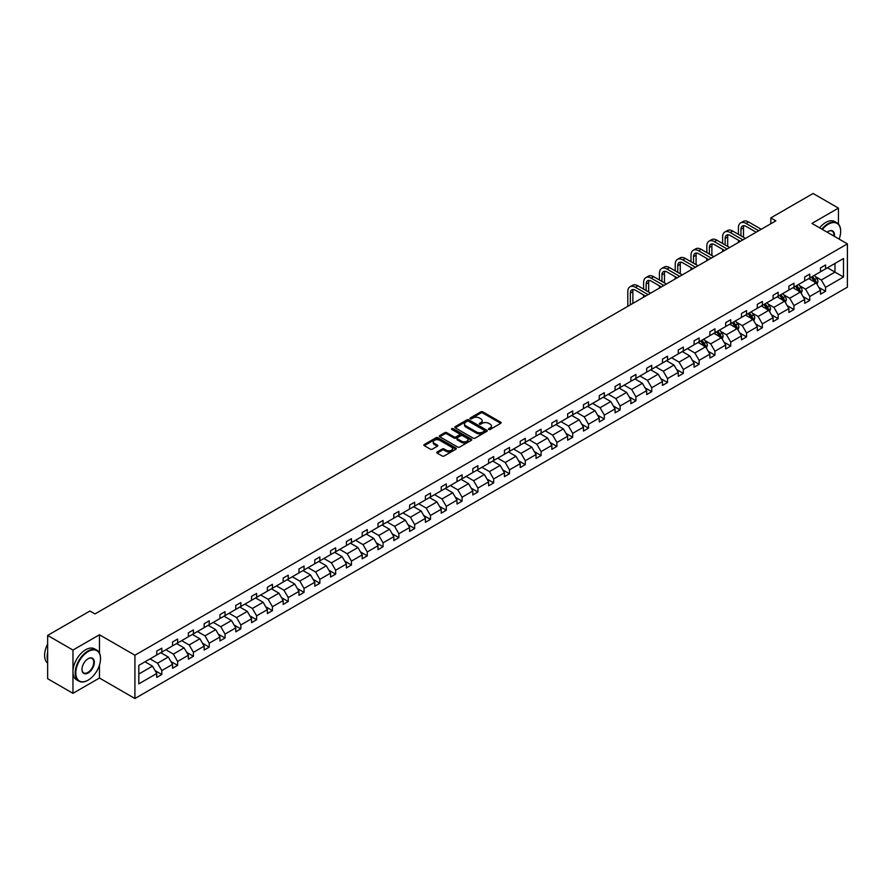 <?xml version="1.0" encoding="UTF-8"?>
<svg xmlns="http://www.w3.org/2000/svg" width="892" height="892" viewBox="0 0 892 892"><rect width="100%" height="100%" fill="white"/><g stroke="black" fill="none" stroke-linecap="round" stroke-linejoin="round"><path stroke-width="1.34" d="M488.749 429.453A0.981 0.569 0 0 0 490.143 429.453L500.713 423.354A1.405 0.814 0 0 0 501.126 422.775A1.405 0.814 0 0 0 500.713 422.206L482.817 411.87A1.405 0.814 0 0 0 480.821 411.87L470.262 417.969A0.981 0.569 0 0 0 471.656 418.772L473.016 417.98A4.505 2.598 0 0 1 479.383 417.98L480.877 418.839A4.505 2.598 0 0 1 482.193 420.678A4.505 2.598 0 0 1 480.877 422.518L479.506 423.31A0.981 0.569 0 0 0 480.899 424.113L482.271 423.321A4.505 2.598 0 0 1 488.626 423.321L490.121 424.179A4.505 2.598 0 0 1 491.436 426.019A4.505 2.598 0 0 1 490.121 427.859L488.749 428.651A0.981 0.569 0 0 0 488.749 429.453L488.749 428.651M437.169 451.943A1.405 0.814 0 0 0 436.757 452.512A1.405 0.814 0 0 0 437.169 453.091L442.187 455.99A1.405 0.814 0 0 0 444.183 455.99L455.912 449.211A1.405 0.814 0 0 0 456.325 448.643A1.405 0.814 0 0 0 455.912 448.063L438.017 437.727A1.405 0.814 0 0 0 436.032 437.727L424.291 444.506A1.405 0.814 0 0 0 423.878 445.075A1.405 0.814 0 0 0 424.291 445.654L430.357 449.155A1.405 0.814 0 0 0 432.352 449.155L437.37 446.256A1.405 0.814 0 0 0 437.782 445.688A1.405 0.814 0 0 0 437.37 445.108L434.359 443.369A3.758 2.174 0 0 1 433.256 441.841A3.758 2.174 0 0 1 435.586 439.834A3.758 2.174 0 0 1 439.678 440.302L451.463 447.104A3.758 2.174 0 0 1 452.567 448.643A3.758 2.174 0 0 1 450.248 450.65A3.758 2.174 0 0 1 446.145 450.17L444.183 449.044A1.405 0.814 0 0 0 442.187 449.044L437.169 451.943L437.169 453.091L442.187 450.215L442.187 449.044M99.458 634.758L72.966 650.056L47.644 635.427L47.644 678.712L72.966 693.329L99.458 678.043L134.915 698.514L134.915 655.23L99.458 634.758L99.458 653.1M838.435 224.037L838.435 208.115L811.943 223.401L847.4 243.873L134.915 655.23M838.435 208.115L813.103 193.486L770.811 217.904L770.811 223.758M47.644 635.427L89.936 611.009L94.998 613.93L775.873 220.837L770.811 217.904M473.117 438.128A1.405 0.814 0 0 0 475.102 438.128L486.842 431.36A1.405 0.814 0 0 0 487.255 430.78A1.405 0.814 0 0 0 486.842 430.212L468.947 419.876A1.405 0.814 0 0 0 466.951 419.876L455.221 426.655A1.405 0.814 0 0 0 454.808 427.223A1.405 0.814 0 0 0 455.221 427.803L473.117 438.128M452.177 429.665A0.981 0.569 0 0 1 453.181 429.799L471.355 440.302L459.648 447.059A1.405 0.814 0 0 1 457.652 447.059L439.756 436.723L444.773 433.847L444.773 432.676L439.756 435.575A1.405 0.814 0 0 0 439.343 436.155A1.405 0.814 0 0 0 439.756 436.723L439.756 435.575M444.773 433.847A1.405 0.814 0 0 1 446.769 433.847L446.769 432.676A1.405 0.814 0 0 0 444.773 432.676M446.769 432.676L454.028 436.868A1.405 0.814 0 0 0 456.013 436.868L459.347 434.95A1.405 0.814 0 0 0 459.759 434.371A1.405 0.814 0 0 0 459.347 433.802L451.787 429.431A0.981 0.569 0 0 1 453.181 428.628L471.377 439.143A1.405 0.814 0 0 1 471.79 439.711A1.405 0.814 0 0 1 471.377 440.291L471.377 439.143M72.966 650.056L72.966 693.329M138.817 665.376L156.747 655.018L156.747 651.104L161.809 648.183L161.809 652.097L172.546 645.897L172.546 641.984L177.62 639.051L177.62 642.976L188.357 636.777L188.357 632.852L193.419 629.93L193.419 633.855L204.156 627.656L204.156 623.731L209.219 620.81L209.219 624.723L219.956 618.524L219.956 614.61L225.029 611.678L225.029 615.603L235.767 609.403L235.767 605.478L240.829 602.557L240.829 606.482L251.566 600.283L251.566 596.358L256.628 593.436L256.628 597.35L267.377 591.151L267.377 587.237L272.439 584.316L272.439 588.229L283.177 582.03L283.177 578.105L288.239 575.184L288.239 579.109L298.976 572.909L298.976 568.985L304.049 566.063L304.049 569.977L314.787 563.777L314.787 559.864L319.849 556.942L319.849 560.856L330.586 554.657L330.586 550.743L335.648 547.811L335.648 551.735L346.386 545.536L346.386 541.611L351.459 538.69L351.459 542.604L362.197 536.404L362.197 532.491L367.259 529.569L367.259 533.483L377.996 527.284L377.996 523.37L383.058 520.437L383.058 524.362L393.807 518.163L393.807 514.238L398.869 511.317L398.869 515.23L409.606 509.031L409.606 505.117L414.668 502.196L414.668 506.11L425.406 499.91L425.406 495.997L430.479 493.064L430.479 496.989L441.217 490.79L441.217 486.865L446.279 483.943L446.279 487.868L457.016 481.658L457.016 477.744L462.078 474.823L462.078 478.736L472.816 472.537L472.816 468.623L477.889 465.691L477.889 469.616L488.626 463.416L488.626 459.492L493.689 456.57L493.689 460.495L504.426 454.296L504.426 450.371L509.488 447.45L509.488 451.363L520.237 445.164L520.237 441.25L525.299 438.318L525.299 442.242L536.036 436.043L536.036 432.118L541.098 429.197L541.098 433.122L551.836 426.922L551.836 422.998L556.909 420.076L556.909 423.99L567.647 417.791L567.647 413.877L572.709 410.956L572.709 414.869L583.446 408.67L583.446 404.756L588.508 401.824L588.508 405.748L599.246 399.549L599.246 395.624L604.319 392.703L604.319 396.617L615.056 390.417L615.056 386.504L620.118 383.582L620.118 387.496L630.856 381.297L630.856 377.383L635.929 374.45L635.929 378.375L646.667 372.176L646.667 368.251L651.729 365.33L651.729 369.243L662.466 363.044L662.466 359.13L667.528 356.209L667.528 360.123L678.266 353.923L678.266 350.01L683.339 347.077L683.339 351.002L694.076 344.803L694.076 340.878L699.138 337.957L699.138 341.87L709.876 335.671L709.876 331.757L714.938 328.836L714.938 332.749L725.675 326.55L725.675 322.636L730.749 319.704L730.749 323.629L741.486 317.429L741.486 313.505L746.548 310.583L746.548 314.508L757.286 308.309L757.286 304.384L762.359 301.463L762.359 305.376L773.096 299.177L773.096 295.263L778.159 292.331L778.159 296.255L788.896 290.056L788.896 286.131L793.958 283.21L793.958 287.135L804.696 280.935L804.696 277.011L809.769 274.089L809.769 278.003L820.506 271.804L820.506 267.89L825.568 264.969L825.568 268.882L843.497 258.535L843.497 277.011L825.568 287.369L825.568 291.283L820.506 294.204L820.506 290.29L809.769 296.49L809.769 300.403L804.696 303.336L804.696 299.411L793.958 305.61L793.958 309.535L788.896 312.456L788.896 308.543L778.159 314.742L778.159 318.656L773.096 321.577L773.096 317.663L762.359 323.863L762.359 327.777L757.286 330.709L757.286 326.784L746.548 332.984L746.548 336.908L741.486 339.83L741.486 335.905L730.749 342.115L730.749 346.029L725.675 348.95L725.675 345.037L714.938 351.236L714.938 355.15L709.876 358.082L709.876 354.157L699.138 360.357L699.138 364.282L694.076 367.203L694.076 363.278L683.339 369.478L683.339 373.402L678.266 376.324L678.266 372.41L667.528 378.609L667.528 382.523L662.466 385.455L662.466 381.531L651.729 387.73L651.729 391.655L646.667 394.576L646.667 390.651L635.929 396.851L635.929 400.776L630.856 403.697L630.856 399.783L620.118 405.983L620.118 409.896L615.056 412.818L615.056 408.904L604.319 415.103L604.319 419.017L599.246 421.949L599.246 418.025L588.508 424.224L588.508 428.149L583.446 431.07L583.446 427.156L572.709 433.356L572.709 437.27L567.647 440.191L567.647 436.277L556.909 442.477L556.909 446.39L551.836 449.323L551.836 445.398L541.098 451.597L541.098 455.522L536.036 458.443L536.036 454.53L525.299 460.729L525.299 464.643L520.237 467.564L520.237 463.65L509.488 469.85L509.488 473.763L504.426 476.696L504.426 472.771L493.689 478.971L493.689 482.895L488.626 485.817L488.626 481.903L477.889 488.102L477.889 492.016L472.816 494.937L472.816 491.024L462.078 497.223L462.078 501.137L457.016 504.069L457.016 500.144L446.279 506.344L446.279 510.269L441.217 513.19L441.217 509.265L430.479 515.465L430.479 519.389L425.406 522.311L425.406 518.397L414.668 524.596L414.668 528.51L409.606 531.442L409.606 527.518L398.869 533.717L398.869 537.642L393.807 540.563L393.807 536.638L383.058 542.838L383.058 546.763L377.996 549.684L377.996 545.77L367.259 551.97L367.259 555.883L362.197 558.805L362.197 554.891L351.459 561.09L351.459 565.015L346.386 567.936L346.386 564.012L335.648 570.211L335.648 574.136L330.586 577.057L330.586 573.143L319.849 579.343L319.849 583.257L314.787 586.178L314.787 582.264L304.049 588.464L304.049 592.377L298.976 595.31L298.976 591.385L288.239 597.584L288.239 601.509L283.177 604.43L283.177 600.517L272.439 606.716L272.439 610.63L267.377 613.551L267.377 609.637L256.628 615.837L256.628 619.75L251.566 622.683L251.566 618.758L240.829 624.957L240.829 628.882L235.767 631.804L235.767 627.89L225.029 634.089L225.029 638.003L219.956 640.924L219.956 637.011L209.219 643.21L209.219 647.124L204.156 650.056L204.156 646.131L193.419 652.331L193.419 656.256L188.357 659.177L188.357 655.252L177.62 661.463L177.62 665.376L172.546 668.298L172.546 664.384L161.809 670.583L161.809 674.497L156.747 677.429L156.747 673.505L138.817 683.863L138.817 665.376M134.915 698.514L847.4 287.157L847.4 243.873M160.794 652.688L168.298 657.014L157.561 663.213L150.057 658.887M157.561 663.213L161.809 670.583M168.298 657.014L172.546 664.384M156.747 654.092L157.561 654.561L161.809 652.097M176.605 643.556L184.098 647.893L173.36 654.092L165.867 649.755M173.36 654.092L177.62 661.463M184.098 647.893L188.357 655.252M172.546 644.961L173.36 645.429L177.62 642.976M192.404 634.435L199.897 638.761L189.16 644.961L181.667 640.634M189.16 644.961L193.419 652.331M199.897 638.761L204.156 646.131M188.357 635.84L189.16 636.308L193.419 633.855M208.204 625.314L215.708 629.641L204.97 635.84L197.466 631.514M204.97 635.84L209.219 643.21M215.708 629.641L219.956 637.011M204.156 626.719L204.97 627.188L209.219 624.723M224.015 616.182L231.507 620.52L220.77 626.719L213.277 622.382M220.77 626.719L225.029 634.089M231.507 620.52L235.767 627.89M219.956 617.587L220.77 618.056L225.029 615.603M239.814 607.062L247.318 611.388L236.57 617.587L229.077 613.261M236.57 617.587L240.829 624.957M247.318 611.388L251.566 618.758M235.767 608.467L236.57 608.935L240.829 606.482M255.625 597.941L263.118 602.267L252.38 608.467L244.887 604.14M252.38 608.467L256.628 615.837M263.118 602.267L267.377 609.637M251.566 599.346L252.38 599.814L256.628 597.35M271.424 588.809L278.917 593.147L268.18 599.346L260.687 595.009M268.18 599.346L272.439 606.716M278.917 593.147L283.177 600.517M267.377 590.214L268.18 590.682L272.439 588.229M287.224 579.688L294.728 584.015L283.99 590.214L276.487 585.888M283.99 590.214L288.239 597.584M294.728 584.015L298.976 591.385M283.177 581.093L283.99 581.562L288.239 579.109M303.035 570.568L310.527 574.894L299.79 581.093L292.297 576.767M299.79 581.093L304.049 588.464M310.527 574.894L314.787 582.264M298.976 571.973L299.79 572.441L304.049 569.977M318.834 561.447L326.327 565.773L315.59 571.973L308.097 567.647M315.59 571.973L319.849 579.343M326.327 565.773L330.586 573.143M314.787 562.841L315.59 563.309L319.849 560.856M334.634 552.315L342.138 556.641L331.4 562.841L323.896 558.515M331.4 562.841L335.648 570.211M342.138 556.641L346.386 564.012M330.586 553.72L331.4 554.188L335.648 551.735M350.445 543.195L357.937 547.521L347.2 553.72L339.707 549.394M347.2 553.72L351.459 561.09M357.937 547.521L362.197 554.891M346.386 544.599L347.2 545.068L351.459 542.604M366.244 534.074L373.748 538.4L363.011 544.599L355.507 540.273M363.011 544.599L367.259 551.97M373.748 538.4L377.996 545.77M362.197 535.468L363.011 535.936L367.259 533.483M382.055 524.942L389.548 529.268L378.81 535.468L371.317 531.141M378.81 535.468L383.058 542.838M389.548 529.268L393.807 536.638M377.996 526.347L378.81 526.815L383.058 524.362M397.854 515.821L405.347 520.148L394.61 526.347L387.117 522.021M394.61 526.347L398.869 533.717M405.347 520.148L409.606 527.518M393.807 517.226L394.61 517.695L398.869 515.23M413.654 506.701L421.158 511.027L410.42 517.226L402.916 512.9M410.42 517.226L414.668 524.596M421.158 511.027L425.406 518.397M409.606 508.106L410.42 508.563L414.668 506.11M429.465 497.569L436.957 501.895L426.22 508.106L418.727 503.768M426.22 508.106L430.479 515.465M436.957 501.895L441.217 509.265M425.406 498.974L426.22 499.442L430.479 496.989M445.264 488.448L452.757 492.774L442.019 498.974L434.527 494.647M442.019 498.974L446.279 506.344M452.757 492.774L457.016 500.144M441.217 489.853L442.019 490.321L446.279 487.868M461.064 479.327L468.568 483.654L457.83 489.853L450.326 485.527M457.83 489.853L462.078 497.223M468.568 483.654L472.816 491.024M457.016 480.732L457.83 481.201L462.078 478.736M476.874 470.195L484.367 474.533L473.63 480.732L466.137 476.395M473.63 480.732L477.889 488.102M484.367 474.533L488.626 481.903M472.816 471.6L473.63 472.069L477.889 469.616M492.674 461.075L500.178 465.401L489.44 471.6L481.936 467.274M489.44 471.6L493.689 478.971M500.178 465.401L504.426 472.771M488.626 462.48L489.44 462.948L493.689 460.495M508.485 451.954L515.977 456.28L505.24 462.48L497.747 458.153M505.24 462.48L509.488 469.85M515.977 456.28L520.237 463.65M504.426 453.359L505.24 453.827L509.488 451.363M524.284 442.822L531.777 447.16L521.039 453.359L513.547 449.022M521.039 453.359L525.299 460.729M531.777 447.16L536.036 454.53M520.237 444.227L521.039 444.695L525.299 442.242M540.084 433.702L547.588 438.028L536.85 444.227L529.346 439.901M536.85 444.227L541.098 451.597M547.588 438.028L551.836 445.398M536.036 435.106L536.85 435.575L541.098 433.122M555.894 424.581L563.387 428.907L552.65 435.106L545.157 430.78M552.65 435.106L556.909 442.477M563.387 428.907L567.647 436.277M551.836 425.986L552.65 426.454L556.909 423.99M571.694 415.449L579.187 419.786L568.449 425.986L560.957 421.66M568.449 425.986L572.709 433.356M579.187 419.786L583.446 427.156M567.647 416.854L568.449 417.322L572.709 414.869M587.505 406.328L594.997 410.654L584.26 416.854L576.756 412.528M584.26 416.854L588.508 424.224M594.997 410.654L599.246 418.025M583.446 407.733L584.26 408.202L588.508 405.748M603.304 397.208L610.797 401.534L600.06 407.733L592.567 403.407M600.06 407.733L604.319 415.103M610.797 401.534L615.056 408.904M599.246 398.613L600.06 399.081L604.319 396.617M619.104 388.087L626.608 392.413L615.87 398.613L608.366 394.286M615.87 398.613L620.118 405.983M626.608 392.413L630.856 399.783M615.056 389.481L615.87 389.949L620.118 387.496M634.914 378.955L642.407 383.281L631.67 389.481L624.177 385.154M631.67 389.481L635.929 396.851M642.407 383.281L646.667 390.651M630.856 380.36L631.67 380.828L635.929 378.375M650.714 369.834L658.207 374.161L647.469 380.36L639.977 376.034M647.469 380.36L651.729 387.73M658.207 374.161L662.466 381.531M646.667 371.239L647.469 371.708L651.729 369.243M666.514 360.714L674.018 365.04L663.28 371.239L655.776 366.913M663.28 371.239L667.528 378.609M674.018 365.04L678.266 372.41M662.466 362.107L663.28 362.576L667.528 360.123M682.324 351.582L689.817 355.908L679.08 362.107L671.587 357.781M679.08 362.107L683.339 369.478M689.817 355.908L694.076 363.278M678.266 352.987L679.08 353.455L683.339 351.002M698.124 342.461L705.617 346.787L694.879 352.987L687.386 348.66M694.879 352.987L699.138 360.357M705.617 346.787L709.876 354.157M694.076 343.866L694.879 344.334L699.138 341.87M713.934 333.34L721.427 337.667L710.69 343.866L704.825 340.476M710.69 343.866L714.938 351.236M721.427 337.667L725.675 345.037M709.876 334.745L710.69 335.214L714.938 332.749M729.734 324.209L737.227 328.546L726.489 334.745L720.624 331.356M726.489 334.745L730.749 342.115M737.227 328.546L741.486 335.905M725.675 325.613L726.489 326.082L730.749 323.629M745.534 315.088L753.038 319.414L742.3 325.613L736.435 322.235M742.3 325.613L746.548 332.984M753.038 319.414L757.286 326.784M741.486 316.493L742.3 316.961L746.548 314.508M761.344 305.967L768.837 310.293L758.1 316.493L752.235 313.103M758.1 316.493L762.359 323.863M768.837 310.293L773.096 317.663M757.286 307.372L758.1 307.84L762.359 305.376M777.144 296.835L784.637 301.173L773.899 307.372L768.034 303.982M773.899 307.372L778.159 314.742M784.637 301.173L788.896 308.543M773.096 298.24L773.899 298.708L778.159 296.255M792.943 287.715L800.447 292.041L789.71 298.24L783.845 294.862M789.71 298.24L793.958 305.61M800.447 292.041L804.696 299.411M788.896 289.12L789.71 289.588L793.958 287.135M808.754 278.594L816.247 282.92L805.509 289.12L799.645 285.73M805.509 289.12L809.769 296.49M816.247 282.92L820.506 290.29M804.696 279.999L805.509 280.467L809.769 278.003M827.497 267.767L834.99 272.105L821.309 279.999L815.455 276.609M821.309 279.999L825.568 287.369M843.497 277.011L834.99 272.105L834.99 263.441L843.497 258.535M820.506 270.867L821.309 271.335L825.568 268.882M138.817 674.029L152.487 666.134L144.995 661.808M152.487 666.134L156.747 673.505M818.834 287.391L825.568 291.283M803.023 296.523L809.769 300.403M787.223 305.644L793.958 309.535M771.424 314.764L778.159 318.656M755.613 323.896L762.359 327.777M739.814 333.017L746.548 336.908M724.014 342.138L730.749 346.029M708.203 351.258L714.938 355.15M692.404 360.39L699.138 364.282M676.593 369.511L683.339 373.402M660.794 378.632L667.528 382.523M644.994 387.764L651.729 391.655M629.183 396.884L635.929 400.776M613.384 406.005L620.118 409.896M597.584 415.137L604.319 419.017M581.774 424.257L588.508 428.149M565.974 433.378L572.709 437.27M550.163 442.51L556.909 446.39M534.364 451.631L541.098 455.522M518.564 460.751L525.299 464.643M502.753 469.883L509.488 473.763M486.954 479.004L493.689 482.895M471.154 488.125L477.889 492.016M455.344 497.245L462.078 501.137M439.544 506.377L446.279 510.269M423.733 515.498L430.479 519.389M407.934 524.619L414.668 528.51M392.134 533.75L398.869 537.642M376.324 542.871L383.058 546.763M360.524 551.992L367.259 555.883M344.725 561.124L351.459 565.015M328.914 570.244L335.648 574.136M313.114 579.365L319.849 583.257M297.304 588.497L304.049 592.377M281.504 597.618L288.239 601.509M265.704 606.738L272.439 610.63M249.894 615.87L256.628 619.75M234.094 624.991L240.829 628.882M218.295 634.112L225.029 638.003M202.484 643.243L209.219 647.124M186.684 652.364L193.419 656.256M170.874 661.485L177.62 665.376M155.074 670.606L161.809 674.497M99.458 678.043L99.458 665.12M489.15 429.587L490.121 429.03A4.505 2.598 0 0 0 491.436 427.19L491.436 426.019M482.193 420.678L482.193 421.849A4.505 2.598 0 0 1 480.877 423.689L479.896 424.246M500.713 422.206L500.713 423.354L482.817 413.041A1.405 0.814 0 0 0 480.821 413.041L470.653 418.905M486.82 431.371L468.947 421.046A1.405 0.814 0 0 0 466.951 421.046L455.232 427.814M484.356 431.182A0.981 0.569 0 0 0 484.356 430.379L468.646 421.314A0.981 0.569 0 0 0 467.252 421.314L465.814 422.139A4.505 2.598 0 0 0 464.487 423.979A4.505 2.598 0 0 0 465.814 425.818L476.551 432.018A4.505 2.598 0 0 0 482.918 432.018L484.356 431.182L484.356 432.352A0.981 0.569 0 0 0 484.646 431.951L484.646 430.78M464.487 423.979L464.487 425.149A4.505 2.598 0 0 0 465.814 426.989L465.814 425.818M484.356 432.352L482.918 433.189A4.505 2.598 0 0 1 476.551 433.189L465.814 426.989M446.769 433.847L454.028 438.039A1.405 0.814 0 0 0 456.013 438.039L459.347 436.121A1.405 0.814 0 0 0 459.759 435.541L459.759 434.371M461.554 441.217A3.758 2.174 0 0 0 465.657 441.685A3.758 2.174 0 0 0 467.977 439.678A3.758 2.174 0 0 0 466.873 438.15L462.725 435.753A1.405 0.814 0 0 0 460.74 435.753L457.406 437.671A1.405 0.814 0 0 0 456.994 438.251A1.405 0.814 0 0 0 457.406 438.819L461.554 441.217L461.554 442.387A3.758 2.174 0 0 0 465.657 442.856A3.758 2.174 0 0 0 467.977 440.849L467.977 439.678M456.994 438.251L456.994 439.422A1.405 0.814 0 0 0 457.406 439.99L457.406 438.819M461.554 442.387L457.406 439.99M452.567 448.643L452.567 449.813A3.758 2.174 0 0 1 450.248 451.82A3.758 2.174 0 0 1 446.145 451.341L444.183 450.215A1.405 0.814 0 0 0 442.187 450.215M433.256 441.841L433.256 443.001A3.758 2.174 0 0 0 434.359 444.539L434.359 443.369M437.37 445.108L437.37 446.256L434.359 444.539M455.912 448.063L455.912 449.211L438.017 438.897A1.405 0.814 0 0 0 436.032 438.897L424.313 445.666L424.291 444.506M817.016 284.258L817.953 281.56A3.802 2.197 -120 0 0 816.737 278.326L814.463 275.293M810.382 279.53L809.401 278.215M814.686 282.43L815.901 281.727A3.802 2.197 -120 0 0 814.809 279.441L812.534 276.409M811.586 276.955L814.095 280.3A1.929 1.115 60 0 1 814.441 280.88L815.901 281.727M811.319 277.111L813.593 280.144A3.802 2.197 60 0 1 814.541 281.939M738.42 234.362L738.42 227.817A10.749 6.199 60 0 1 740.65 222.888L743.181 221.428A10.749 6.199 60 0 1 748.555 221.963L761.244 229.289M740.65 222.888A10.749 6.199 60 0 1 746.024 223.424L758.702 230.749M756.171 232.21L746.024 226.345A7.158 4.137 -120 0 0 742.445 225.999A7.158 4.137 -120 0 0 740.962 229.277L740.962 235.822M743.939 225.665A7.158 4.137 -120 0 0 743.493 227.817L743.493 237.283M738.42 242.457L738.42 240.216M839.149 239.112A17.483 10.091 120 0 0 840.665 231.396A17.483 10.091 120 0 0 828.3 224.26A17.483 10.091 120 0 0 822.368 229.434M821.844 229.121A17.907 10.336 -60 0 1 827.999 223.725A17.907 10.336 -60 0 1 836.952 222.844A17.907 10.336 -60 0 1 840.665 231.039A17.907 10.336 -60 0 1 840.665 231.218M827.152 232.188A8.742 5.051 -60 0 1 828.3 231.396L828.3 231.396A8.742 5.051 -60 0 1 834.377 236.358M819.614 227.839A17.907 10.336 -60 0 1 825.769 222.442A17.907 10.336 -60 0 1 834.722 221.55L836.952 222.844M833.808 236.034A8.307 4.795 120 0 0 832.158 231.151A8.307 4.795 120 0 0 828.155 231.485M87.862 680.295L88.163 680.117A17.483 10.091 120 0 0 100.517 658.709A17.483 10.091 120 0 0 88.163 651.573A17.483 10.091 120 0 0 75.798 672.981A17.483 10.091 120 0 0 88.163 680.117L87.862 680.295A17.907 10.336 -60 0 1 78.909 681.176A17.907 10.336 -60 0 1 76.154 666.826A17.907 10.336 -60 0 1 87.862 651.048A17.907 10.336 -60 0 1 96.815 650.157A17.907 10.336 -60 0 1 100.517 658.352A17.907 10.336 -60 0 1 100.517 658.53M88.163 672.981A8.742 5.051 -60 0 1 81.986 669.413A8.742 5.051 -60 0 1 88.163 658.709L88.163 658.709A8.742 5.051 -60 0 1 94.34 662.277A8.742 5.051 -60 0 1 88.163 672.981M81.986 669.234A8.307 4.795 120 0 0 83.703 672.869A8.307 4.795 120 0 0 87.862 672.457A8.307 4.795 120 0 0 93.281 665.131A8.307 4.795 120 0 0 92.01 658.474A8.307 4.795 120 0 0 88.007 658.798M78.909 681.176L76.679 679.894A17.907 10.336 -60 0 1 73.924 665.543A17.907 10.336 -60 0 1 85.632 649.755A17.907 10.336 -60 0 1 94.585 648.874L96.815 650.157M47.644 660.582A17.907 10.336 -60 0 1 47.644 652.387M47.644 663.068A17.907 10.336 -60 0 1 47.644 644.057M801.217 293.379L802.142 290.692A3.802 2.197 -120 0 0 800.938 287.458L798.663 284.414M794.582 288.662L793.59 287.347M798.886 291.55L800.102 290.848A3.802 2.197 -120 0 0 799.009 288.562L796.734 285.529M795.787 286.076L798.284 289.421A1.929 1.115 60 0 1 798.641 290.012L800.102 290.848M795.519 286.232L797.794 289.264A3.802 2.197 60 0 1 798.741 291.06M785.406 302.5L786.343 299.812A3.802 2.197 -120 0 0 785.127 296.579L782.853 293.546M778.772 297.783L777.791 296.467M783.076 300.671L784.291 299.968A3.802 2.197 -120 0 0 783.209 297.694L780.935 294.65M779.976 295.207L782.485 298.541A1.929 1.115 60 0 1 782.83 299.132L784.291 299.968M779.719 295.352L781.994 298.396A3.802 2.197 60 0 1 782.942 300.18M722.62 243.483L722.62 236.938A10.749 6.199 60 0 1 724.85 232.02L727.381 230.56A10.749 6.199 60 0 1 732.756 231.084L745.433 238.409M724.85 232.02A10.749 6.199 60 0 1 730.225 232.544L742.902 239.87M740.371 241.331L730.225 235.477A7.158 4.137 -120 0 0 726.634 235.12A7.158 4.137 -120 0 0 725.151 238.398L725.151 244.943M728.14 234.786A7.158 4.137 -120 0 0 727.682 236.938L727.682 246.415M722.62 251.577L722.62 249.336M706.821 252.614L706.821 246.058A10.749 6.199 60 0 1 709.04 241.141L711.571 239.68A10.749 6.199 60 0 1 716.945 240.216L729.634 247.53M709.04 241.141A10.749 6.199 60 0 1 714.414 241.676L727.103 248.991M724.572 250.462L714.414 244.598A7.158 4.137 -120 0 0 710.835 244.241A7.158 4.137 -120 0 0 709.352 247.519L709.352 254.075M712.329 243.917A7.158 4.137 -120 0 0 711.883 246.058L711.883 255.536M706.821 260.709L706.821 258.457M769.606 311.62L770.543 308.933A3.802 2.197 -120 0 0 769.328 305.7L767.053 302.667M762.972 306.904L761.991 305.588M767.276 309.803L768.491 309.1A3.802 2.197 -120 0 0 767.399 306.815L765.124 303.782M764.176 304.328L766.685 307.673A1.929 1.115 60 0 1 767.031 308.253L768.491 309.1M763.909 304.484L766.183 307.517A3.802 2.197 60 0 1 767.131 309.312M691.01 261.735L691.01 255.179A10.749 6.199 60 0 1 693.24 250.262L695.771 248.801A10.749 6.199 60 0 1 701.145 249.336L713.823 256.662M693.24 250.262A10.749 6.199 60 0 1 698.614 250.797L711.292 258.123M708.761 259.583L698.614 253.718A7.158 4.137 -120 0 0 695.035 253.361A7.158 4.137 -120 0 0 693.541 256.651L693.541 263.196M696.529 253.038A7.158 4.137 -120 0 0 696.083 255.179L696.083 264.656M691.01 269.83L691.01 267.589M753.807 320.752L754.732 318.054A3.802 2.197 -120 0 0 753.528 314.831L751.254 311.787M747.173 316.036L746.18 314.72M751.465 318.923L752.681 318.221A3.802 2.197 -120 0 0 751.599 315.935L749.325 312.902M748.377 313.449L750.874 316.794A1.929 1.115 60 0 1 751.231 317.385L752.681 318.221M748.109 313.605L750.384 316.638A3.802 2.197 60 0 1 751.332 318.433M675.211 270.856L675.211 264.311A10.749 6.199 60 0 1 677.441 259.394L679.972 257.922A10.749 6.199 60 0 1 685.346 258.457L698.023 265.783M677.441 259.394A10.749 6.199 60 0 1 682.804 259.918L695.492 267.243M692.961 268.704L682.804 262.85A7.158 4.137 -120 0 0 679.225 262.493A7.158 4.137 -120 0 0 677.742 265.771L677.742 272.316M680.719 262.159A7.158 4.137 -120 0 0 680.273 264.311L680.273 273.788M675.211 278.951L675.211 276.71M737.996 329.873L738.933 327.186A3.802 2.197 -120 0 0 737.717 323.952L735.443 320.919M731.362 325.156L730.381 323.841M735.666 328.044L736.881 327.342A3.802 2.197 -120 0 0 735.8 325.067L733.525 322.023M732.566 322.57L735.075 325.915A1.929 1.115 60 0 1 735.421 326.505L736.881 327.342M732.31 322.726L734.584 325.758A3.802 2.197 60 0 1 735.521 327.554M659.411 279.988L659.411 273.431A10.749 6.199 60 0 1 661.63 268.514L664.161 267.054A10.749 6.199 60 0 1 669.535 267.589L682.224 274.903M661.63 268.514A10.749 6.199 60 0 1 667.004 269.05L679.693 276.364M677.151 277.836L667.004 271.971A7.158 4.137 -120 0 0 663.425 271.614A7.158 4.137 -120 0 0 661.942 274.892L661.942 281.448M664.919 271.279A7.158 4.137 -120 0 0 664.473 273.431L664.473 282.909M659.411 288.083L659.411 285.83M722.197 338.993L723.122 336.306A3.802 2.197 -120 0 0 721.918 333.073L719.643 330.04M715.562 334.277L714.581 332.961M719.866 337.176L721.082 336.474A3.802 2.197 -120 0 0 719.989 334.188L717.714 331.155M716.767 331.701L719.264 335.035A1.929 1.115 60 0 1 719.621 335.626L721.082 336.474M716.499 331.846L718.774 334.89A3.802 2.197 60 0 1 719.721 336.685M643.6 289.108L643.6 282.552A10.749 6.199 60 0 1 645.83 277.635L648.361 276.174A10.749 6.199 60 0 1 653.736 276.71L666.413 284.035M645.83 277.635A10.749 6.199 60 0 1 651.205 278.17L663.882 285.496M661.351 286.956L651.205 281.091A7.158 4.137 -120 0 0 647.614 280.735A7.158 4.137 -120 0 0 646.131 284.024L646.131 290.569M649.12 280.411A7.158 4.137 -120 0 0 648.662 282.552L648.662 292.03M643.6 297.203L643.6 294.951M706.397 348.125L707.323 345.427A3.802 2.197 -120 0 0 706.107 342.193L703.833 339.161M699.763 343.409L698.771 342.082M704.056 346.297L705.271 345.594A3.802 2.197 -120 0 0 704.189 343.308L701.915 340.276M700.967 340.822L703.465 344.167A1.929 1.115 60 0 1 703.821 344.747L705.271 345.594M700.699 340.978L702.974 344.011A3.802 2.197 60 0 1 703.922 345.806M627.801 306.324L627.801 291.684A10.749 6.199 60 0 1 630.02 286.767L632.562 285.295A10.749 6.199 60 0 1 637.925 285.83L650.614 293.156M630.02 286.767A10.749 6.199 60 0 1 635.394 287.291L648.083 294.616M645.552 296.077L635.394 290.223A7.158 4.137 -120 0 0 631.815 289.867A7.158 4.137 -120 0 0 630.332 293.145L630.332 304.863M633.309 289.532A7.158 4.137 -120 0 0 632.863 291.684L632.863 303.403M490.121 429.03L490.121 427.859M479.506 424.113L479.506 423.31M480.877 423.689L480.877 422.518M470.262 418.772L470.262 417.969M480.821 413.041L480.821 411.87M482.817 413.041L482.817 411.87M455.221 427.803L455.221 426.655M466.951 421.046L466.951 419.876M468.947 421.046L468.947 419.876M486.842 431.36L486.842 430.212M476.551 433.189L476.551 432.018M482.918 433.189L482.918 432.018M454.028 438.039L454.028 436.868M456.013 438.039L456.013 436.868M459.347 436.121L459.347 434.95M453.181 429.799L453.181 428.628M444.183 450.215L444.183 449.044M446.145 451.341L446.145 450.17M436.032 438.897L436.032 437.727M438.017 438.897L438.017 437.727M815.979 282.764L817.931 281.638M814.809 279.441L816.737 278.326M812.523 280.768L813.593 280.144M748.555 221.963L746.024 223.424M743.493 227.817L740.962 229.277M800.169 291.885L802.12 290.759M799.009 288.562L800.938 287.458M796.712 289.889L797.794 289.264M784.369 301.005L786.32 299.879M783.209 297.694L785.127 296.579M780.913 299.01L781.994 298.396M732.756 231.084L730.225 232.544M727.682 236.938L725.151 238.398M716.945 240.216L714.414 241.676M711.883 246.058L709.352 247.519M768.558 310.137L770.51 309.011M767.399 306.815L769.328 305.7M765.102 308.141L766.183 307.517M701.145 249.336L698.614 250.797M696.083 255.179L693.541 256.651M752.759 319.258L754.71 318.132M751.599 315.935L753.528 314.831M749.302 317.262L750.384 316.638M685.346 258.457L682.804 259.918M680.273 264.311L677.742 265.771M736.959 328.379L738.911 327.252M735.8 325.067L737.717 323.952M733.503 326.383L734.584 325.758M669.535 267.589L667.004 269.05M664.473 273.431L661.942 274.892M721.149 337.51L723.1 336.384M719.989 334.188L721.918 333.073M717.692 335.515L718.774 334.89M653.736 276.71L651.205 278.17M648.662 282.552L646.131 284.024M705.349 346.631L707.3 345.505M704.189 343.308L706.107 342.193M701.893 344.635L702.974 344.011M637.925 285.83L635.394 287.291M632.863 291.684L630.332 293.145"/></g></svg>
